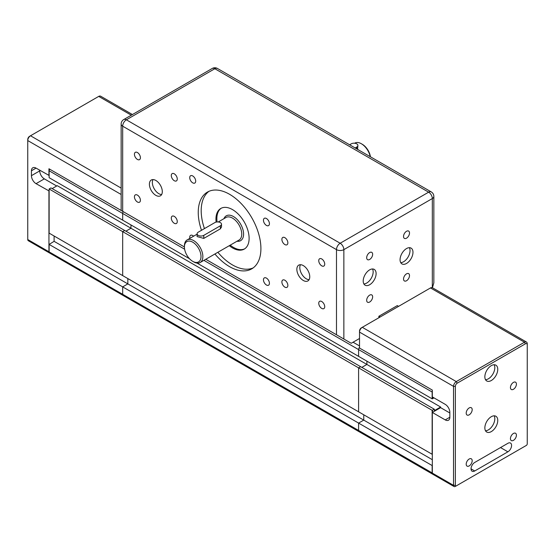 <?xml version="1.0" encoding="UTF-8"?>
<svg xmlns="http://www.w3.org/2000/svg" width="555" height="555" viewBox="0 0 555 555"><rect width="100%" height="100%" fill="white"/><g stroke="black" fill="none" stroke-linecap="round" stroke-linejoin="round"><path stroke-width="0.83" d="M358.599 367.861L360.625 366.688L358.599 367.861L358.599 411.81L358.599 367.861L122.676 231.65L124.702 230.478L434.357 409.25L432.144 410.318L358.599 367.861M361.825 367.382L366.897 364.455L366.897 361.152L366.897 364.455L361.825 367.382M52.17 188.603L57.241 185.675L130.966 228.244L125.902 231.171L130.966 228.244L440.621 407.016L434.357 410.638L434.357 409.25M130.966 228.244L130.966 224.941L130.966 228.244M49.617 169.143A2.345 1.353 120 0 0 49.131 170.78L49.131 177.697L189.512 258.741M197.018 263.077L358.599 356.365L358.599 349.664A2.608 1.505 -60 0 1 359.522 347.284A2.608 1.505 120 0 0 358.599 349.664L358.599 356.365L432.144 398.823L434.079 397.921M49.131 170.78L122.676 213.453L122.676 220.155L122.676 213.453A2.608 1.505 -60 0 1 123.21 211.635A2.608 1.505 -60 0 0 122.676 213.453L184.628 249.216M360.445 431.603A2.608 1.505 -60 0 1 359.14 431.728A2.608 1.505 -60 0 1 358.599 430.534L358.599 423.09L363.761 420.107L363.761 414.786L358.599 411.81L432.324 454.372L363.761 414.786L363.761 420.107L358.599 423.09L358.599 430.534A2.608 1.505 120 0 0 359.14 431.728L123.21 295.517A2.608 1.505 -60 0 1 122.676 294.323L122.676 286.879L432.144 465.548L432.144 472.999A2.608 1.505 120 0 0 432.685 474.192A2.608 1.505 120 0 0 432.775 474.241M124.514 295.392A2.608 1.505 -60 0 1 123.21 295.517A2.608 1.505 -60 0 1 122.676 294.323L122.676 286.879L127.837 283.896L432.324 459.693M123.21 295.517L49.672 253.059A2.608 1.505 -60 0 1 49.131 251.866L49.131 244.415L122.676 286.879L127.837 283.896L127.837 278.575L363.761 414.786M122.676 275.599L122.676 231.65L122.676 275.599L49.131 233.135L54.106 236.014L54.106 241.335L127.837 283.896L127.837 278.575L122.676 275.599L358.599 411.81M122.676 231.65L124.702 230.478L50.977 187.909L49.131 188.977L122.676 231.65M54.106 241.335L49.131 244.415M54.106 236.014L127.837 278.575M49.131 190.996L36.047 183.656L44.338 178.863L56.686 185.994M49.582 253.004A2.608 1.505 -60 0 1 49.485 252.955A2.608 1.505 -60 0 1 48.944 251.762L48.944 191.1M49.131 233.135L49.131 189.186M39.731 170.246L39.731 170.885A6.514 3.76 -120 0 0 44.338 178.863M39.731 170.885L31.434 175.671A6.514 3.76 -120 0 0 36.047 183.656M36.047 168.116A6.514 3.76 -120 0 0 32.787 167.797A6.514 3.76 -120 0 0 31.434 170.78L36.047 168.116L49.131 175.463M31.434 175.671L31.434 170.78M48.944 175.567L48.944 168.755L121.753 210.789M49.485 252.955L28.291 240.717A2.608 1.505 -60 0 1 27.75 239.524L27.75 140.554A3.913 2.255 -60 0 1 30.518 135.767L98.714 96.397A3.913 2.255 -60 0 1 100.67 96.202L132.43 114.538M121.15 188.089L30.518 135.767L29.595 136.301A2.608 1.505 120 0 0 27.75 139.492L27.75 140.554L121.15 194.479M49.131 170.989A2.608 1.505 -60 0 1 49.672 169.171M432.324 391.088A2.608 1.505 120 0 0 432.144 392.121L432.144 398.823M449.834 412.975L440.621 407.654L440.621 407.016M432.144 410.318L432.144 454.267M474.719 462.461L507.894 443.306A5.21 3.011 -60 0 1 510.503 443.05A5.21 3.011 -60 0 1 511.301 447.226A5.21 3.011 -60 0 1 507.894 451.819L474.719 470.973A5.21 3.011 -60 0 1 472.111 471.23A5.21 3.011 -60 0 1 471.313 467.053A5.21 3.011 -60 0 1 474.719 462.461M527.25 344.87L527.25 443.84A1.304 0.749 -60 0 1 526.327 445.436L456.286 485.875A1.304 0.749 -60 0 1 455.364 485.341L455.364 386.37A2.608 1.505 -60 0 1 457.209 383.179L525.405 343.809A2.608 1.505 -60 0 1 527.25 344.87L527.25 343.809A3.913 2.255 120 0 0 526.438 342.019A3.913 2.255 120 0 0 524.482 342.213L456.286 381.583L362.283 327.311L361.367 327.845A2.608 1.505 120 0 0 359.522 331.037L359.522 332.105A3.913 2.255 -60 0 1 362.283 327.311L430.486 287.941A3.913 2.255 -60 0 1 432.435 287.747L433.85 282.8L433.85 196.421A5.21 5.21 0 0 0 431.249 191.905A5.21 3.011 120 0 0 428.64 192.169A5.21 3.011 60 0 1 432.324 198.551L432.324 287.691M445.228 419.892A6.514 3.76 -120 0 0 448.489 420.218A6.514 3.76 -120 0 0 449.834 417.235L445.228 419.892L432.324 412.448L432.512 410.318M432.512 412.337L440.621 407.654M432.512 398.823L432.512 397.012M432.324 412.448L432.324 473.103A2.608 1.505 120 0 0 432.865 474.296L454.066 486.534A2.608 1.505 120 0 0 455.364 486.402L456.286 485.875L455.364 486.402M449.834 417.235L449.834 412.337A6.514 3.76 -120 0 0 445.228 404.359L432.324 396.908L432.324 390.096L359.522 348.061L359.522 332.105L453.525 386.37L453.525 485.341A2.608 1.505 120 0 0 454.066 486.534M484.855 376.796A9.123 5.266 -60 0 1 488.837 367.618A9.123 5.266 -60 0 1 495.872 365.169A9.123 5.266 -60 0 1 495.872 375.707A9.123 5.266 -60 0 1 486.749 380.973A9.123 5.266 -60 0 1 484.855 376.796M485.514 379.696A9.123 5.266 120 0 0 492.923 374.001A9.123 5.266 120 0 0 494.151 364.746M484.855 427.877A9.123 5.266 -60 0 1 488.837 418.692A9.123 5.266 -60 0 1 495.872 416.25A9.123 5.266 -60 0 1 495.872 426.788A9.123 5.266 -60 0 1 486.749 432.054A9.123 5.266 -60 0 1 484.855 427.877M485.514 430.777A9.123 5.266 120 0 0 492.923 425.081A9.123 5.266 120 0 0 494.151 415.82M510.44 438.644A4.225 2.442 -60 0 1 512.286 434.392A4.225 2.442 -60 0 1 515.539 433.261A4.225 2.442 -60 0 1 515.539 438.145A4.225 2.442 -60 0 1 511.315 440.58A4.225 2.442 -60 0 1 510.44 438.644M510.44 387.563A4.225 2.442 -60 0 1 512.286 383.318A4.225 2.442 -60 0 1 515.539 382.18A4.225 2.442 -60 0 1 515.539 387.064A4.225 2.442 -60 0 1 511.315 389.499A4.225 2.442 -60 0 1 510.44 387.563M466.2 413.107A4.225 2.442 -60 0 1 468.045 408.855A4.225 2.442 -60 0 1 471.306 407.724A4.225 2.442 -60 0 1 471.306 412.601A4.225 2.442 -60 0 1 467.074 415.043A4.225 2.442 -60 0 1 466.2 413.107M466.2 464.188A4.225 2.442 -60 0 1 468.045 459.935A4.225 2.442 -60 0 1 471.306 458.805A4.225 2.442 -60 0 1 471.306 463.682A4.225 2.442 -60 0 1 467.074 466.124A4.225 2.442 -60 0 1 466.2 464.188M526.327 445.436L525.405 445.97A2.608 1.505 120 0 0 525.412 445.963L526.327 445.436M457.209 383.179L456.286 381.583A3.913 2.255 120 0 0 453.525 386.37L455.364 386.37M378.878 317.738L378.878 316.246L397.304 305.604L398.594 306.353M378.878 316.246L380.168 316.988M359.522 338.488L351.225 343.274L343.857 339.022L343.857 249.632L432.324 198.551A5.21 3.011 0 0 0 433.85 196.421M376.11 273.573A9.123 5.266 -60 0 1 372.127 282.752A9.123 5.266 -60 0 1 365.1 285.201A9.123 5.266 -60 0 1 365.1 274.663A9.123 5.266 -60 0 1 374.223 269.397A9.123 5.266 -60 0 1 376.11 273.573M412.975 252.289A9.123 5.266 -60 0 1 408.993 261.474A9.123 5.266 -60 0 1 401.959 263.916A9.123 5.266 -60 0 1 401.959 253.378A9.123 5.266 -60 0 1 411.082 248.113A9.123 5.266 -60 0 1 412.975 252.289M409.507 275.571A4.225 2.442 -60 0 1 407.668 279.824A4.225 2.442 -60 0 1 404.408 280.955A4.225 2.442 -60 0 1 404.408 276.078A4.225 2.442 -60 0 1 408.633 273.636A4.225 2.442 -60 0 1 409.507 275.571M372.648 296.856A4.225 2.442 -60 0 1 370.802 301.108A4.225 2.442 -60 0 1 367.549 302.239A4.225 2.442 -60 0 1 367.549 297.362A4.225 2.442 -60 0 1 371.774 294.92A4.225 2.442 -60 0 1 372.648 296.856M372.648 254.287A4.225 2.442 -60 0 1 370.802 258.54A4.225 2.442 -60 0 1 367.549 259.671A4.225 2.442 -60 0 1 367.549 254.794A4.225 2.442 -60 0 1 371.774 252.358A4.225 2.442 -60 0 1 372.648 254.287M409.507 233.01A4.225 2.442 -60 0 1 407.668 237.256A4.225 2.442 -60 0 1 404.408 238.393A4.225 2.442 -60 0 1 404.408 233.509A4.225 2.442 -60 0 1 408.633 231.074A4.225 2.442 -60 0 1 409.507 233.01M296.856 269.314A9.123 5.266 60 0 1 298.743 265.137A9.123 5.266 60 0 1 307.865 270.41A9.123 5.266 60 0 1 307.865 280.941A9.123 5.266 60 0 1 300.838 278.499A9.123 5.266 60 0 1 296.856 269.314M300.463 264.714A9.123 5.266 -120 0 0 299.804 267.614A9.123 5.266 -120 0 0 309.093 279.664M149.399 184.184A9.123 5.266 60 0 1 151.286 180.007A9.123 5.266 60 0 1 160.409 185.273A9.123 5.266 60 0 1 160.409 195.811A9.123 5.266 60 0 1 153.381 193.369A9.123 5.266 60 0 1 149.399 184.184M153.007 179.584A9.123 5.266 -120 0 0 152.347 182.484A9.123 5.266 -120 0 0 161.644 194.534M281.885 239.392A4.225 2.442 60 0 1 282.759 237.457A4.225 2.442 60 0 1 286.984 239.899A4.225 2.442 60 0 1 286.984 244.776A4.225 2.442 60 0 1 283.73 243.645A4.225 2.442 60 0 1 281.885 239.392M318.75 260.677A4.225 2.442 60 0 1 319.625 258.741A4.225 2.442 60 0 1 323.849 261.183A4.225 2.442 60 0 1 323.849 266.06A4.225 2.442 60 0 1 320.596 264.929A4.225 2.442 60 0 1 318.75 260.677M318.75 303.238A4.225 2.442 60 0 1 319.625 301.309A4.225 2.442 60 0 1 323.849 303.745A4.225 2.442 60 0 1 323.849 308.629A4.225 2.442 60 0 1 320.596 307.491A4.225 2.442 60 0 1 318.75 303.238M281.885 281.961A4.225 2.442 60 0 1 282.759 280.025A4.225 2.442 60 0 1 286.984 282.46A4.225 2.442 60 0 1 286.984 287.344A4.225 2.442 60 0 1 283.73 286.214A4.225 2.442 60 0 1 281.885 281.961M189.859 238.359A4.225 2.442 60 0 1 189.727 237.262A4.225 2.442 60 0 1 190.601 235.327A4.225 2.442 60 0 1 193.598 236.201M263.452 279.831A4.225 2.442 60 0 1 264.326 277.895A4.225 2.442 60 0 1 268.551 280.337A4.225 2.442 60 0 1 268.551 285.214A4.225 2.442 60 0 1 265.297 284.084A4.225 2.442 60 0 1 263.452 279.831M263.452 220.238A4.225 2.442 60 0 1 264.326 218.302A4.225 2.442 60 0 1 268.551 220.744A4.225 2.442 60 0 1 268.551 225.621A4.225 2.442 60 0 1 265.297 224.491A4.225 2.442 60 0 1 263.452 220.238M189.727 177.669A4.225 2.442 60 0 1 190.601 175.734A4.225 2.442 60 0 1 194.826 178.176A4.225 2.442 60 0 1 194.826 183.053A4.225 2.442 60 0 1 191.572 181.922A4.225 2.442 60 0 1 189.727 177.669M134.428 196.824A4.225 2.442 60 0 1 135.309 194.895A4.225 2.442 60 0 1 139.534 197.33A4.225 2.442 60 0 1 139.534 202.207A4.225 2.442 60 0 1 136.273 201.076A4.225 2.442 60 0 1 134.428 196.824M171.294 218.108A4.225 2.442 60 0 1 172.168 216.173A4.225 2.442 60 0 1 176.393 218.614A4.225 2.442 60 0 1 176.393 223.492A4.225 2.442 60 0 1 173.139 222.361A4.225 2.442 60 0 1 171.294 218.108M171.294 175.54A4.225 2.442 60 0 1 172.168 173.611A4.225 2.442 60 0 1 176.393 176.046A4.225 2.442 60 0 1 176.393 180.93A4.225 2.442 60 0 1 173.139 179.792A4.225 2.442 60 0 1 171.294 175.54M134.428 154.262A4.225 2.442 60 0 1 135.309 152.327A4.225 2.442 60 0 1 139.534 154.762A4.225 2.442 60 0 1 139.534 159.646A4.225 2.442 60 0 1 136.273 158.515A4.225 2.442 60 0 1 134.428 154.262M372.502 268.967A9.123 5.266 -60 0 1 373.161 271.874A9.123 5.266 -60 0 1 363.865 283.924M409.361 247.69A9.123 5.266 -60 0 1 410.027 250.589A9.123 5.266 -60 0 1 400.731 262.64M354.638 143.225L354.846 143.1A13.036 7.527 60 0 1 361.367 143.745A13.036 7.527 60 0 1 370.247 156.69M370.442 156.801A11.731 6.771 -120 0 0 362.283 144.279L361.367 143.745M357.552 149.364L357.899 145.452A3.913 2.255 0 0 0 355.491 143.363A3.913 2.255 0 0 0 351.225 143.856L349.622 144.779M343.857 339.022L336.483 334.762L336.483 249.632A5.21 3.011 0 0 0 343.857 249.632A5.21 3.011 -120 0 0 340.166 243.243A5.21 3.011 120 0 0 336.483 249.632L122.676 126.186A5.21 3.011 -60 0 1 126.36 119.804A5.21 3.011 -120 0 0 123.751 119.547A5.21 5.21 0 0 0 121.15 124.063A5.21 3.011 0 0 0 122.676 126.186L122.676 211.323L121.15 210.442L184.42 246.968A11.731 6.771 60 0 1 192.717 242.181A11.731 6.771 60 0 1 201.007 256.549A11.731 6.771 60 0 1 192.717 261.336A11.731 6.771 60 0 1 184.42 246.968L184.42 245.907A13.036 7.527 -120 0 1 187.118 239.94A13.036 7.527 -120 0 1 200.154 247.461A13.036 7.527 -120 0 1 200.154 262.515A13.036 7.527 -120 0 1 193.633 261.87L192.717 261.336M221.507 224.199L221.507 226.995L220.363 228.84L203.775 238.414L197.101 236.569L197.101 233.773A3.913 2.255 180 0 1 198.246 232.177L214.834 222.604A3.913 2.255 180 0 1 219.093 222.111A3.913 2.255 180 0 1 221.507 224.199A3.913 2.255 180 0 1 220.363 225.795L203.775 235.369A3.913 2.255 180 0 1 199.509 235.861A3.913 2.255 180 0 1 197.101 233.773M221.265 208.208A23.463 13.542 -120 0 0 216.859 218.663A23.463 13.542 -120 0 0 217.088 221.958M230.214 245.157A23.463 13.542 -120 0 0 244.706 248.806M355.151 147.97L356.754 147.047A3.913 2.255 0 0 0 357.899 145.452M216.117 222.104A23.463 13.542 60 0 1 215.937 219.197A23.463 13.542 60 0 1 220.8 208.458A23.463 13.542 60 0 1 244.255 222A23.463 13.542 60 0 1 244.255 249.091A23.463 13.542 60 0 1 229.291 245.692M208.944 191.336A44.31 25.585 -120 0 0 201.194 210.685A44.31 25.585 -120 0 0 204.441 228.598M217.865 252.289A44.31 25.585 -120 0 0 253.156 267.912M201.493 230.304A44.31 25.585 60 0 1 198.246 212.385A44.31 25.585 60 0 1 207.424 192.099A44.31 25.585 60 0 1 251.734 217.685A44.31 25.585 60 0 1 251.734 268.849A44.31 25.585 60 0 1 214.917 253.989M336.483 334.762L205.745 259.282M203.9 260.35L432.324 392.121M353.07 342.213L359.522 345.938M49.131 251.866L432.324 472.999M48.944 251.762L27.75 239.524M98.714 96.397L131.285 115.197M507.894 451.819L500.527 447.566M455.364 485.341L453.525 485.341L432.324 473.103M471.035 468.843L474.719 470.973M525.405 343.809L524.482 342.213L430.486 287.941M361.367 327.845L362.283 327.311L361.367 327.845M218.24 221.972L226.01 217.484A13.036 7.527 60 0 1 239.045 225.011A13.036 7.527 60 0 1 239.045 240.058L200.154 262.515M236.978 241.252A14.34 8.276 -120 0 0 240.613 224.102A14.34 8.276 -120 0 0 223.942 218.677M356.754 148.9L356.754 147.047M203.775 238.414L203.775 235.369M220.363 225.795L220.363 228.84M214.834 68.723A5.21 3.011 -60 0 1 217.442 68.466A5.21 5.21 0 0 0 212.225 68.466A5.21 3.011 60 0 1 214.834 68.723L428.64 192.169L340.166 243.243L126.36 119.804L214.834 68.723M432.685 474.192L359.14 431.728M432.435 287.747L526.438 342.019M197.101 234.175L187.118 239.94M121.15 210.442L121.15 124.063M123.751 119.547L212.225 68.466M217.442 68.466L431.249 191.905"/></g></svg>

